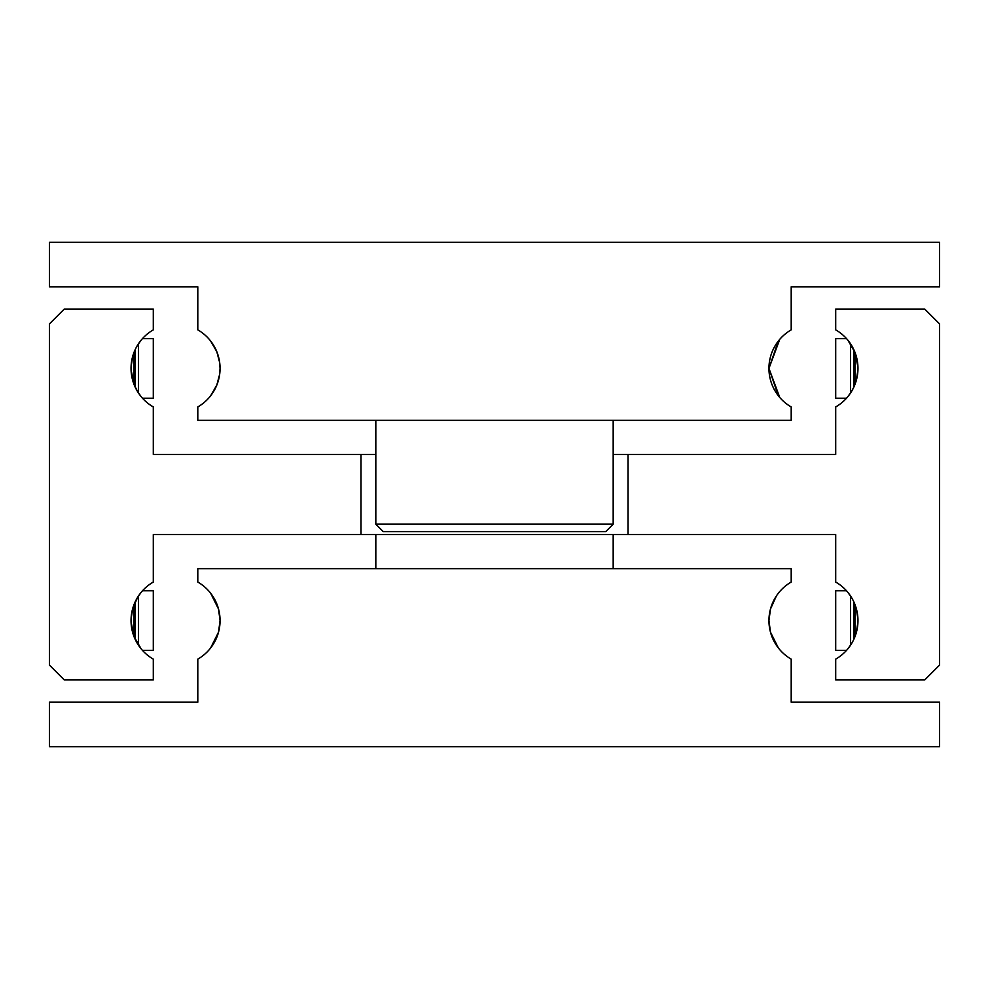 <?xml version="1.0" encoding="UTF-8"?>
<svg xmlns="http://www.w3.org/2000/svg" width="989" height="989" viewBox="0 0 989 989"><rect width="100%" height="100%" fill="white"/><g stroke="black" fill="none" stroke-linecap="round" stroke-linejoin="round"><path stroke-width="1.48" d="M851.368 643.901L847.87 648.821M857.945 621.846L856.326 632.515L853.68 639.648L853.68 601.547L856.326 608.68L857.945 619.349M628.015 534.554L835.705 534.554L835.705 582.051A44.505 44.505 0 0 1 835.705 659.144L835.705 679.938L924.715 679.938L939.55 665.103L939.55 323.898L924.715 309.062L835.705 309.062L835.705 329.856A44.505 44.505 0 0 1 835.705 406.949L835.705 454.446L628.015 454.446L628.015 534.554L153.295 534.554L153.295 582.051A44.505 44.505 0 0 0 153.295 659.144L153.295 679.938L64.285 679.938L49.45 665.103L49.45 323.898L64.285 309.062L153.295 309.062L153.295 329.856A44.505 44.505 0 0 0 153.295 406.949L153.295 454.446L375.82 454.446M141.13 648.821L134.01 636.57L131.055 621.846M131.055 619.349L132.674 608.68L137.632 597.294L135.32 601.547L135.32 639.648L137.632 643.901M137.632 345.099L141.13 340.179M131.055 367.154L132.674 356.485L135.32 349.352L135.32 387.453L137.632 391.706L134.01 384.375L131.055 369.651M847.87 340.179L854.991 352.43L857.945 367.154M857.945 369.651L856.326 380.32L853.68 387.453L853.68 349.352L851.368 345.099M613.18 454.446L628.015 454.446M142.503 398.208L153.295 398.208L153.295 338.597L142.503 338.597M846.497 398.208L835.705 398.208L835.705 338.597L846.497 338.597M850.54 393.004L850.54 343.801M853.68 387.453L851.368 391.706L853.68 387.453M142.503 650.403L153.295 650.403L153.295 590.792L142.503 590.792M846.497 650.403L835.705 650.403L835.705 590.792L846.497 590.792M850.54 645.199L850.54 595.996M851.368 597.294L847.87 592.374M138.46 595.996L138.46 645.199M137.632 597.294L141.13 592.374M851.368 391.706L847.87 396.626M138.46 343.801L138.46 393.004M141.13 396.626L137.632 391.706M360.985 534.554L360.985 454.446M375.82 568.675L375.82 534.554M613.18 534.554L613.18 568.675M776.34 596.033L770.468 609.063L776.34 596.033M770.468 609.063L768.947 620.598A44.505 44.505 0 0 1 791.2 582.051L791.2 568.675L197.8 568.675L197.8 582.051A44.505 44.505 0 0 1 197.8 659.144L197.8 702.19L49.45 702.19L49.45 746.695L939.55 746.695L939.55 702.19L791.2 702.19L791.2 659.144A44.505 44.505 0 0 1 768.947 620.598L770.468 632.132L776.34 645.162M210.669 647.931L218.532 632.132L210.669 647.931M218.532 632.132L220.053 620.598L218.532 609.063L210.669 593.264L218.532 609.063M778.331 647.931L770.468 632.132M383.238 531.587L375.82 524.17L613.18 524.17L605.763 531.587L383.238 531.587M375.82 420.325L375.82 524.17M613.18 524.17L613.18 420.325M779.765 397.479L768.947 368.403L778.331 341.069M210.669 341.069L216.814 351.738L219.669 362.555L220.053 368.403L219.669 374.25L216.814 385.067L210.669 395.736L216.814 385.067L219.669 374.25L220.053 368.403L219.669 362.555L216.814 351.738L210.669 341.069M779.765 339.326L768.947 368.403A44.505 44.505 0 0 1 791.2 329.856L791.2 286.81L939.55 286.81L939.55 242.305L49.45 242.305L49.45 286.81L197.8 286.81L197.8 329.856A44.505 44.505 0 0 1 197.8 406.949L197.8 420.325L791.2 420.325L791.2 406.949A44.505 44.505 0 0 1 768.947 368.403L778.331 395.736M134.01 384.375L134.01 352.43M134.01 636.57L134.01 604.625M854.991 604.625L854.991 636.57M854.991 352.43L854.991 384.375"/></g></svg>

